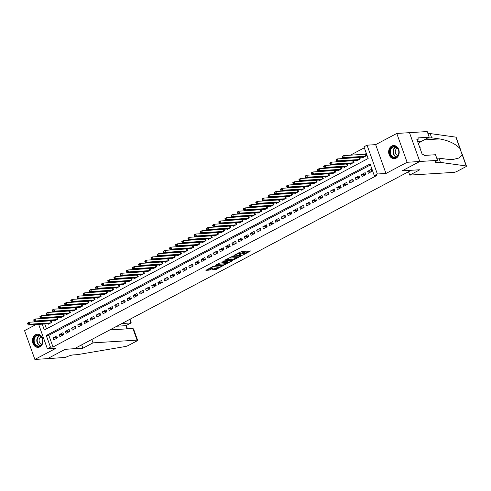 <?xml version="1.0" encoding="UTF-8"?>
<svg xmlns="http://www.w3.org/2000/svg" width="491" height="491" viewBox="0 0 491 491"><rect width="100%" height="100%" fill="white"/><g stroke="black" fill="none" stroke-linecap="round" stroke-linejoin="round"><path stroke-width="0.74" d="M243.327 254.86L250.643 250.919L241.695 251.472L234.158 255.228L235.686 254.749A2.658 0.54 160.3 0 1 239.215 253.62L239.964 253.577A2.658 0.54 160.3 0 1 240.522 253.706A2.658 0.54 160.3 0 1 239.614 254.504L238.706 255.148L240.308 254.461A2.658 0.54 160.3 0 1 243.837 253.338L244.586 253.288A2.658 0.54 160.3 0 1 245.144 253.424A2.658 0.54 160.3 0 1 244.236 254.221L243.327 254.86M39.906 346.855A6.592 5.272 -93.5 0 0 42.846 339.318A6.592 5.272 -93.5 0 0 37.322 334.199A6.592 5.272 -93.5 0 0 35.555 334.702A6.592 5.272 -93.5 0 0 32.615 342.239A6.592 5.272 -93.5 0 0 38.138 347.358A6.592 5.272 -93.5 0 0 39.906 346.855M396.102 158.188A6.592 5.272 -93.5 0 0 399.042 150.657A6.592 5.272 -93.5 0 0 393.518 145.532A6.592 5.272 -93.5 0 0 391.75 146.036A6.592 5.272 -93.5 0 0 388.811 153.573A6.592 5.272 -93.5 0 0 394.334 158.697A6.592 5.272 -93.5 0 0 396.102 158.188M212.609 269.657L216.114 269.442L223.546 265.404L213.315 266.269L205.889 270.302L209.098 270.154L213.26 268.184L211.86 267.988A2.222 0.454 160.3 0 1 211.394 267.877A2.222 0.454 160.3 0 1 212.701 266.951A2.222 0.454 160.3 0 1 215.101 266.275L220.993 265.907A2.222 0.454 160.3 0 1 221.459 266.018A2.222 0.454 160.3 0 1 220.152 266.951A2.222 0.454 160.3 0 1 217.752 267.626L215.666 268.037L212.609 269.657M370.46 164.945L48.818 335.304L53.003 346.99L50.469 347.149L47.388 348.782L38.648 324.373M437.518 160.385L419.799 161.484L402.123 170.843L419.848 169.745L409.733 175.103L453.794 172.384A2.535 0.522 160.3 0 0 457.164 171.31L465.578 166.854A2.535 0.522 160.3 0 0 466.45 166.087A2.535 0.522 160.3 0 0 466.223 165.97L440.458 162.386L436.407 162.638A5.917 1.209 -19.7 0 1 435.155 162.343A5.917 1.209 -19.7 0 1 437.18 160.569L437.518 160.385L435.499 154.739L424.156 155.438L423.708 154.192L422.186 154.284L416.804 139.248L418.326 139.156L417.878 137.91L429.22 137.21L427.201 131.563L409.476 132.656L419.768 161.496L402.031 170.893L411.151 170.328L74.38 348.702L65.266 349.267L47.535 358.657L34.873 359.437L55.999 348.248L47.388 348.782M419.768 161.496L407.107 162.282L396.783 133.454L375.658 144.642L367.047 145.176L377.37 173.998L374.289 175.637L370.104 163.945L46.289 335.463L50.469 347.149M375.658 144.642L385.981 173.47L407.107 162.282M385.981 173.47L377.37 173.998M53.003 346.99L376.818 175.477L374.289 175.637M233.839 259.819L242.198 255.394L233.25 255.946L225.001 260.083L233.839 259.819L233.563 259.039L236.662 257.628M232.673 260.672L224.424 264.802L215.304 265.318L219.747 263.096L224.479 262.519L226.793 261.2L222.84 261.39L223.687 260.942L232.574 260.39M36.021 324.539L24.55 330.615L34.873 359.437M409.445 132.674L396.783 133.454M50.475 320.758L50.1 320.954M56.643 317.493L56.269 317.689M62.811 314.222L62.437 314.424M68.979 310.956L68.605 311.153M75.141 307.691L74.773 307.888M81.31 304.426L80.941 304.623M87.478 301.155L87.11 301.351M93.646 297.89L93.278 298.086M99.814 294.625L99.446 294.821M105.982 291.353L105.614 291.55M112.151 288.088L111.782 288.285M118.319 284.823L117.95 285.019M124.487 281.558L124.119 281.754M130.655 278.287L130.287 278.483M136.823 275.021L136.455 275.218M142.991 271.756L142.617 271.953M149.16 268.485L148.785 268.681M155.328 265.22L154.953 265.416M161.496 261.955L161.122 262.151M167.664 258.689L167.29 258.886M173.832 255.418L173.458 255.615M180.001 252.153L179.626 252.349M186.169 248.888L185.794 249.084M192.337 245.617L191.963 245.813M198.505 242.351L198.131 242.548M204.673 239.086L204.299 239.283M210.835 235.821L210.467 236.018M217.004 232.55L216.635 232.746M223.172 229.285L222.804 229.481M229.34 226.02L228.972 226.216M235.508 222.748L235.14 222.945M241.676 219.483L241.308 219.68M247.845 216.218L247.476 216.414M254.013 212.947L253.644 213.149M260.181 209.682L259.813 209.878M266.349 206.416L265.981 206.613M272.517 203.151L272.149 203.348M278.685 199.88L278.311 200.076M284.854 196.615L284.479 196.811M291.022 193.35L290.647 193.546M297.19 190.078L296.816 190.275M303.358 186.813L302.984 187.01M309.526 183.548L309.152 183.744M315.695 180.283L315.32 180.479M321.863 177.012L321.488 177.208M328.031 173.746L327.657 173.943M334.199 170.481L333.825 170.678M340.367 167.21L339.993 167.406M346.529 163.945L346.161 164.141M352.698 160.68L352.329 160.876M358.866 157.415L358.498 157.611M368.318 173.262L372.018 171.298L371.325 169.352L367.624 171.31L368.318 173.262M362.149 176.527L365.85 174.569L365.157 172.617L361.456 174.581L362.149 176.527M355.987 179.792L359.682 177.834L358.989 175.888L355.288 177.846L355.987 179.792M349.819 183.063L353.52 181.099L352.82 179.154L349.119 181.111L349.819 183.063M343.651 186.328L347.352 184.364L346.652 182.419L342.951 184.383L343.651 186.328M337.483 189.594L341.184 187.636L340.484 185.684L336.783 187.648L337.483 189.594M331.315 192.859L335.015 190.901L334.316 188.955L330.615 190.913L331.315 192.859M325.146 196.13L328.847 194.166L328.148 192.22L324.447 194.178L325.146 196.13M318.978 199.395L322.679 197.437L321.979 195.486L318.278 197.45L318.978 199.395M312.81 202.66L316.511 200.702L315.811 198.757L312.11 200.715L312.81 202.66M306.642 205.932L310.343 203.968L309.643 202.022L305.942 203.98L306.642 205.932M300.474 209.197L304.175 207.239L303.475 205.287L299.774 207.251L300.474 209.197M294.305 212.462L298.006 210.504L297.307 208.552L293.606 210.516L294.305 212.462M288.137 215.727L291.838 213.769L291.138 211.824L287.438 213.781L288.137 215.727M281.969 218.998L285.67 217.034L284.97 215.089L281.269 217.047L281.969 218.998M275.801 222.263L279.502 220.306L278.802 218.354L275.101 220.318L275.801 222.263M269.633 225.529L273.334 223.571L272.634 221.625L268.939 223.583L269.633 225.529M263.464 228.8L267.165 226.836L266.472 224.89L262.771 226.848L263.464 228.8M257.296 232.065L260.997 230.107L260.304 228.155L256.603 230.119L257.296 232.065M251.128 235.33L254.829 233.372L254.135 231.421L250.435 233.385L251.128 235.33M244.96 238.601L248.661 236.637L247.967 234.692L244.266 236.65L244.96 238.601M238.792 241.867L242.493 239.903L241.799 237.957L238.098 239.915L238.792 241.867M232.624 245.132L236.324 243.174L235.631 241.222L231.93 243.186L232.624 245.132M226.455 248.397L230.156 246.439L229.463 244.493L225.762 246.451L226.455 248.397M220.293 251.668L223.988 249.704L223.295 247.759L219.594 249.716L220.293 251.668M214.125 254.933L217.826 252.975L217.126 251.024L213.425 252.988L214.125 254.933M207.957 258.198L211.658 256.241L210.958 254.295L207.257 256.253L207.957 258.198M201.789 261.47L205.49 259.506L204.79 257.56L201.089 259.518L201.789 261.47M195.621 264.735L199.321 262.771L198.622 260.825L194.921 262.783L195.621 264.735M189.452 268L193.153 266.042L192.454 264.09L188.753 266.054L189.452 268M183.284 271.265L186.985 269.307L186.285 267.362L182.584 269.32L183.284 271.265M177.116 274.537L180.817 272.573L180.117 270.627L176.416 272.585L177.116 274.537M170.948 277.802L174.649 275.844L173.949 273.892L170.248 275.856L170.948 277.802M164.78 281.067L168.481 279.109L167.781 277.163L164.08 279.121L164.78 281.067M158.611 284.338L162.312 282.374L161.613 280.429L157.912 282.386L158.611 284.338M152.443 287.603L156.144 285.639L155.444 283.694L151.744 285.658L152.443 287.603M146.275 290.868L149.976 288.911L149.276 286.959L145.575 288.923L146.275 290.868M140.107 294.134L143.808 292.176L143.108 290.23L139.407 292.188L140.107 294.134M133.939 297.405L137.64 295.441L136.94 293.495L133.245 295.453L133.939 297.405M127.77 300.67L131.471 298.712L130.778 296.76L127.077 298.724L127.77 300.67M121.602 303.935L125.303 301.977L124.61 300.032L120.909 301.99L121.602 303.935M115.434 307.206L119.135 305.242L118.441 303.297L114.741 305.255L115.434 307.206M109.266 310.472L112.967 308.514L112.273 306.562L108.572 308.526L109.266 310.472M103.098 313.737L106.799 311.779L106.105 309.827L102.404 311.791L103.098 313.737M96.93 317.002L100.63 315.044L99.937 313.098L96.236 315.056L96.93 317.002M90.761 320.273L94.462 318.309L93.769 316.364L90.068 318.321L90.761 320.273M84.593 323.538L88.294 321.58L87.601 319.629L83.9 321.593L84.593 323.538M78.431 326.803L82.132 324.846L81.432 322.9L77.731 324.858L78.431 326.803M72.263 330.075L75.964 328.111L75.264 326.165L71.563 328.123L72.263 330.075M66.095 333.34L69.796 331.382L69.096 329.43L65.395 331.394L66.095 333.34M59.927 336.605L63.627 334.647L62.928 332.695L59.227 334.659L59.927 336.605M56.76 335.967L53.059 337.925L53.758 339.876L57.459 337.912L56.76 335.967M364.322 147.803L350.304 155.23M344.51 158.298L344.136 158.495M338.342 161.564L337.968 161.76M332.174 164.835L331.799 165.031M326.006 168.1L325.631 168.296M319.837 171.365L319.463 171.562M313.669 174.63L313.295 174.833M307.501 177.902L307.127 178.098M301.333 181.167L300.958 181.363M295.165 184.432L294.79 184.628M288.996 187.703L288.622 187.9M282.828 190.968L282.454 191.165M276.66 194.233L276.292 194.43M270.492 197.505L270.124 197.701M264.324 200.77L263.955 200.966M258.156 204.035L257.787 204.231M251.987 207.3L251.619 207.497M245.819 210.571L245.451 210.768M239.651 213.837L239.283 214.033M233.483 217.102L233.115 217.298M227.315 220.373L226.946 220.569M221.146 223.638L220.778 223.835M214.978 226.903L214.61 227.1M208.816 230.169L208.442 230.365M202.648 233.44L202.274 233.636M196.48 236.705L196.105 236.901M190.312 239.97L189.937 240.167M184.143 243.241L183.769 243.438M177.975 246.507L177.601 246.703M171.807 249.772L171.433 249.968M165.639 253.037L165.264 253.233M159.471 256.308L159.096 256.505M153.302 259.573L152.928 259.77M147.134 262.838L146.76 263.035M140.966 266.11L140.598 266.306M134.798 269.375L134.43 269.571M128.63 272.64L128.261 272.836M122.462 275.905L122.093 276.108M116.293 279.176L115.925 279.373M110.125 282.442L109.757 282.638M103.957 285.707L103.589 285.903M97.789 288.978L97.421 289.174M91.621 292.243L91.252 292.44M85.452 295.508L85.084 295.705M79.284 298.78L78.916 298.976M73.122 302.045L72.748 302.241M66.954 305.31L66.58 305.506M60.786 308.575L60.411 308.771M54.618 311.846L54.243 312.043M48.449 315.112L48.075 315.308M44.773 323.999L46.51 328.853M362.567 157.181L362.739 157.679L366.439 155.721L365.746 153.769L364.666 154.34M359.694 157.359L360.271 158.986L356.57 160.944L356.398 160.453M353.526 160.631L354.103 162.251L350.402 164.209L350.23 163.718M347.358 163.896L347.941 165.516L344.24 167.48L344.062 166.983M341.19 167.161L341.773 168.787L338.072 170.745L337.894 170.254M335.022 170.426L335.605 172.053L331.904 174.01L331.726 173.519M328.853 173.697L329.436 175.318L325.736 177.282L325.558 176.785M322.685 176.963L323.268 178.589L319.567 180.547L319.389 180.05M316.517 180.228L317.1 181.854L313.399 183.812L313.221 183.321M310.349 183.499L310.932 185.119L307.231 187.077L307.053 186.586M304.181 186.764L304.764 188.384L301.063 190.348L300.885 189.851M298.012 190.029L298.596 191.656L294.895 193.614L294.717 193.123M291.844 193.294L292.427 194.921L288.726 196.879L288.548 196.388M285.676 196.566L286.259 198.186L282.558 200.15L282.38 199.653M279.508 199.831L280.091 201.457L276.39 203.415L276.212 202.918M273.34 203.096L273.923 204.722L270.222 206.68L270.044 206.189M267.172 206.367L267.755 207.988L264.054 209.952L263.876 209.454M261.003 209.632L261.586 211.253L257.885 213.217L257.707 212.72M254.835 212.898L255.418 214.524L251.717 216.482L251.539 215.991M248.673 216.163L249.25 217.789L245.549 219.747L245.371 219.256M242.505 219.434L243.082 221.054L239.381 223.018L239.203 222.521M236.337 222.699L236.914 224.326L233.213 226.283L233.041 225.786M230.169 225.964L230.745 227.591L227.045 229.549L226.873 229.058M224 229.236L224.577 230.856L220.876 232.82L220.705 232.323M217.832 232.501L218.409 234.121L214.708 236.085L214.536 235.588M211.664 235.766L212.241 237.392L208.546 239.35L208.368 238.859M205.496 239.037L206.079 240.658L202.378 242.615L202.2 242.124M199.328 242.302L199.911 243.923L196.21 245.887L196.032 245.39M193.159 245.568L193.742 247.194L190.042 249.152L189.864 248.655M186.991 248.833L187.574 250.459L183.873 252.417L183.695 251.926M180.823 252.104L181.406 253.724L177.705 255.688L177.527 255.191M174.655 255.369L175.238 256.996L171.537 258.953L171.359 258.456M168.487 258.634L169.07 260.261L165.369 262.219L165.191 261.728M162.318 261.906L162.902 263.526L159.201 265.484L159.023 264.993M156.15 265.171L156.733 266.791L153.032 268.755L152.854 268.258M149.982 268.436L150.565 270.062L146.864 272.02L146.686 271.529M143.814 271.701L144.397 273.327L140.696 275.285L140.518 274.794M137.646 274.972L138.229 276.593L134.528 278.557L134.35 278.059M131.478 278.237L132.061 279.864L128.36 281.822L128.182 281.325M125.309 281.503L125.892 283.129L122.191 285.087L122.014 284.596M119.141 284.774L119.724 286.394L116.023 288.352L115.845 287.861M112.973 288.039L113.556 289.659L109.855 291.623L109.677 291.126M106.811 291.304L107.388 292.931L103.687 294.888L103.509 294.397M100.643 294.569L101.22 296.196L97.519 298.154L97.347 297.663M94.475 297.841L95.051 299.461L91.351 301.425L91.179 300.928M88.306 301.106L88.883 302.732L85.182 304.69L85.011 304.193M82.138 304.371L82.715 305.997L79.014 307.955L78.842 307.464M75.97 307.642L76.547 309.262L72.852 311.226L72.674 310.729M69.802 310.907L70.385 312.528L66.684 314.492L66.506 313.995M63.634 314.172L64.217 315.799L60.516 317.757L60.338 317.266M57.465 317.438L58.048 319.064L54.348 321.022L54.17 320.531M51.297 320.709L51.88 322.329L48.179 324.293L48.001 323.796M39.378 318.733L40.152 318.321L40.274 318.677M40.532 318.297L40.152 318.321M42.238 324.152L44.337 330.007L368.152 158.495L363.966 146.809L367.047 145.176M48.818 335.304L46.289 335.463M367.624 171.31L371.933 171.046M361.456 174.581L365.764 174.311M355.288 177.846L359.596 177.582M349.119 181.111L353.428 180.848M342.951 184.383L347.26 184.113M336.783 187.648L341.092 187.378M330.615 190.913L334.923 190.649M324.447 194.178L328.755 193.914M318.278 197.45L322.587 197.179M312.11 200.715L316.419 200.451M305.942 203.98L310.251 203.716M299.774 207.251L304.082 206.981M293.606 210.516L297.914 210.246M287.438 213.781L291.746 213.517M281.269 217.047L285.578 216.783M275.101 220.318L279.41 220.048M268.939 223.583L273.241 223.319M262.771 226.848L267.073 226.584M256.603 230.119L260.905 229.849M250.435 233.385L254.737 233.121M244.266 236.65L248.575 236.386M238.098 239.915L242.407 239.651M231.93 243.186L236.239 242.916M225.762 246.451L230.07 246.187M219.594 249.716L223.902 249.453M213.425 252.988L217.734 252.718M207.257 256.253L211.566 255.989M201.089 259.518L205.398 259.254M194.921 262.783L199.229 262.519M188.753 266.054L193.061 265.784M182.584 269.32L186.893 269.056M176.416 272.585L180.725 272.321M170.248 275.856L174.557 275.586M164.08 279.121L168.388 278.857M157.912 282.386L162.22 282.122M151.744 285.658L156.052 285.388M145.575 288.923L149.884 288.653M139.407 292.188L143.716 291.924M133.245 295.453L137.548 295.189M127.077 298.724L131.379 298.454M120.909 301.99L125.211 301.726M114.741 305.255L119.043 304.991M108.572 308.526L112.875 308.256M102.404 311.791L106.713 311.521M96.236 315.056L100.545 314.792M90.068 318.321L94.376 318.058M83.9 321.593L88.208 321.323M77.731 324.858L82.04 324.594M71.563 328.123L75.872 327.859M65.395 331.394L69.704 331.124M59.227 334.659L63.535 334.396M53.059 337.925L57.367 337.661M245.144 253.424L244.868 252.644A2.658 0.54 160.3 0 0 244.303 252.509L244.586 253.288M240.443 253.479A2.658 0.54 160.3 0 1 243.561 252.558L244.303 252.509M240.522 253.706L240.246 252.926A2.658 0.54 160.3 0 0 239.682 252.797L239.964 253.577M238.595 252.883A2.658 0.54 160.3 0 1 238.939 252.84L239.682 252.797M245.058 253.184L249.158 251.011M226.099 259.5L233.563 259.039M240.725 256.081L232.949 256.363L231.298 257.069A2.658 0.54 160.3 0 0 230.389 257.867A2.658 0.54 160.3 0 0 230.954 258.002L236.318 257.671A2.658 0.54 160.3 0 0 239.847 256.541L240.725 256.081M231.298 260.469L230.752 260.758M227.216 262.636L225.252 263.673L225.529 264.453M216.684 264.489L225.252 263.673M227.143 262.642A2.222 0.454 160.3 0 0 229.536 261.961A2.222 0.454 160.3 0 0 230.85 261.034A2.222 0.454 160.3 0 0 230.383 260.924L228.303 261.052L225.173 262.476L227.143 262.642M207.27 269.473L209.921 269.025L211.879 267.988M213.708 269.074L215.837 268.663L217.795 267.62M221.361 265.735L221.883 265.459M342.172 156.832L342.448 157.611L343.068 157.286L342.786 156.506L342.172 156.832L342.159 156.451L343.7 155.635L344.4 157.586L342.853 158.403L363.819 157.108M365.881 154.156L343.7 155.635L342.786 156.506M365.359 156.291L344.4 157.586L343.068 157.286M342.853 158.403L342.448 157.611M390.621 148.638A5.708 4.566 86.5 0 1 396.998 147.552A5.708 4.566 86.5 0 1 398.041 155.543A5.708 4.566 86.5 0 1 391.665 156.629A5.708 4.566 86.5 0 1 390.621 148.638M398.023 155.266A5.284 4.229 -93.5 0 0 398.269 149.614A5.284 4.229 -93.5 0 0 394.261 146.797A5.284 4.229 -93.5 0 0 391.149 148.877A5.284 4.229 -93.5 0 0 390.897 154.536A5.284 4.229 -93.5 0 0 394.911 157.347A5.284 4.229 -93.5 0 0 398.023 155.266M397.391 148.221A3.762 3.007 -93.5 0 0 395.832 149.571A3.762 3.007 -93.5 0 0 397.845 155.549M394.163 145.539A6.555 5.241 -93.5 0 0 393.929 145.551A6.555 5.241 -93.5 0 0 390.069 148.122A6.555 5.241 -93.5 0 0 389.762 155.144A6.555 5.241 -93.5 0 0 394.733 158.63A6.555 5.241 -93.5 0 0 394.967 158.605M420.057 148.331L420.13 147.38L419.51 146.797M419.725 147.404L420.13 147.38M34.419 337.305A5.708 4.566 86.5 0 1 40.796 336.212A5.708 4.566 86.5 0 1 41.845 344.203A5.708 4.566 86.5 0 1 35.469 345.296A5.708 4.566 86.5 0 1 34.419 337.305M41.827 343.933A5.284 4.229 -93.5 0 0 42.073 338.274A5.284 4.229 -93.5 0 0 38.065 335.463A5.284 4.229 -93.5 0 0 34.947 337.544A5.284 4.229 -93.5 0 0 34.701 343.203A5.284 4.229 -93.5 0 0 38.715 346.014A5.284 4.229 -93.5 0 0 41.827 343.933M41.195 336.887A3.762 3.007 -93.5 0 0 39.636 338.231A3.762 3.007 -93.5 0 0 41.649 344.216M37.967 334.205A6.555 5.241 -93.5 0 0 37.733 334.218A6.555 5.241 -93.5 0 0 33.873 336.789A6.555 5.241 -93.5 0 0 33.56 343.804A6.555 5.241 -93.5 0 0 38.537 347.29A6.555 5.241 -93.5 0 0 38.771 347.272M440.458 162.386L438.936 158.12L446.835 159.219L452.99 159.501L459.337 157.912L462.141 154.573L459.981 148.546C455.267 143.642 448.461 140.432 439.568 138.922L431.669 137.824L427.612 138.075A5.917 1.209 -19.7 0 1 427.587 138.075L427.612 138.063M431.669 137.824L430.141 133.558L427.962 133.693M436.757 158.255L438.936 158.12M459.981 148.546L455.9 137.142L430.141 133.558M419.799 161.484L409.476 132.656M409.733 175.103L408.524 171.721M418.479 143.924A9.513 7.611 86.5 0 1 421.174 141.476L429.22 137.21M455.9 137.142A2.535 0.522 -19.7 0 1 456.127 137.265L460.785 150.264M417.019 139.849L418.326 139.156M91.799 339.477L93.014 342.859L137.069 340.14L132.901 328.491L109.849 329.915M132.901 328.491L133.589 329.044L137.609 340.269A2.535 0.522 160.3 0 1 136.737 341.03L128.323 345.486A2.535 0.522 160.3 0 1 125.371 346.511L77.48 354.643L73.429 354.895A5.917 1.209 160.3 0 0 65.567 357.399L47.498 358.675L65.174 349.316L82.899 348.217L93.014 342.859M81.684 344.835L82.899 348.217M121.928 323.52L130.919 322.961L129.655 319.426M137.609 340.269A2.535 0.522 160.3 0 0 137.069 340.14M116.809 326.227L125.8 325.674L131.214 322.894L130.066 319.205M131.214 322.894L125.8 325.674L126.942 328.86M336.004 160.103L336.28 160.876L336.9 160.551L336.617 159.771L336.004 160.103L335.991 159.722L337.532 158.906L338.231 160.852L336.685 161.668L357.651 160.373M359.713 157.421L337.532 158.906L336.617 159.771M359.197 159.557L338.231 160.852L336.9 160.551M336.685 161.668L336.28 160.876M329.835 163.368L330.112 164.147L330.731 163.822L330.449 163.043L329.835 163.368L329.823 162.987L331.364 162.171L332.063 164.117L330.517 164.933L351.482 163.638M353.545 160.692L331.364 162.171L330.449 163.043M353.029 162.822L332.063 164.117L330.731 163.822M330.517 164.933L330.112 164.147M323.667 166.633L323.943 167.413L324.563 167.087L324.281 166.308L323.667 166.633L323.655 166.253L325.195 165.436L325.895 167.382L324.348 168.204L345.314 166.909M347.376 163.957L325.195 165.436L324.281 166.308M346.861 166.093L325.895 167.382L324.563 167.087M324.348 168.204L323.943 167.413M317.499 169.898L317.775 170.678L318.395 170.352L318.119 169.573L317.499 169.898L317.487 169.518L319.027 168.701L319.727 170.653L318.18 171.469L339.146 170.174M341.208 167.222L319.027 168.701L318.119 169.573M340.693 169.358L319.727 170.653L318.395 170.352M318.18 171.469L317.775 170.678M311.331 173.17L311.613 173.949L312.227 173.618L311.951 172.838L311.331 173.17L311.319 172.789L312.859 171.973L313.559 173.918L312.012 174.735L332.978 173.44M335.046 170.494L312.859 171.973L311.951 172.838M334.524 172.623L313.559 173.918L312.227 173.618M312.012 174.735L311.613 173.949M305.163 176.435L305.445 177.214L306.059 176.889L305.783 176.109L305.163 176.435L305.15 176.054L306.691 175.238L307.391 177.183L305.85 178L326.816 176.705M328.878 173.759L306.691 175.238L305.783 176.109M328.356 175.888L307.391 177.183L306.059 176.889M305.85 178L305.445 177.214M298.994 179.7L299.277 180.479L299.891 180.154L299.614 179.375L298.994 179.7L298.982 179.319L300.523 178.503L301.222 180.455L299.682 181.271L320.648 179.976M322.71 177.024L300.523 178.503L299.614 179.375M322.188 179.16L301.222 180.455L299.891 180.154M299.682 181.271L299.277 180.479M292.826 182.971L293.109 183.744L293.722 183.419L293.446 182.64L292.826 182.971L292.814 182.591L294.355 181.774L295.054 183.72L293.514 184.536L314.479 183.241M316.542 180.289L294.355 181.774L293.446 182.64M316.02 182.425L295.054 183.72L293.722 183.419M293.514 184.536L293.109 183.744M286.658 186.236L286.94 187.016L287.554 186.69L287.278 185.911L286.658 186.236L286.646 185.856L288.186 185.039L288.886 186.985L287.345 187.801L308.311 186.506M310.373 183.56L288.186 185.039L287.278 185.911M309.852 185.69L288.886 186.985L287.554 186.69M287.345 187.801L286.94 187.016M280.49 189.501L280.772 190.281L281.386 189.956L281.11 189.176L280.49 189.501L280.478 189.121L282.018 188.305L282.718 190.25L281.177 191.073L302.143 189.778M304.205 186.826L282.018 188.305L281.11 189.176M303.684 188.961L282.718 190.25L281.386 189.956M281.177 191.073L280.772 190.281M274.322 192.767L274.604 193.546L275.218 193.221L274.942 192.441L274.322 192.767L274.309 192.392L275.85 191.57L276.55 193.522L275.009 194.338L295.975 193.043M298.037 190.091L275.85 191.57L274.942 192.441M297.515 192.226L276.55 193.522L275.218 193.221M275.009 194.338L274.604 193.546M268.154 196.038L268.436 196.817L269.05 196.486L268.773 195.706L268.154 196.038L268.141 195.657L269.682 194.841L270.381 196.787L268.841 197.603L289.807 196.308M291.869 193.362L269.682 194.841L268.773 195.706M291.347 195.492L270.381 196.787L269.05 196.486M268.841 197.603L268.436 196.817M261.985 199.303L262.268 200.083L262.881 199.757L262.605 198.978L261.985 199.303L261.973 198.923L263.514 198.106L264.213 200.052L262.673 200.868L283.638 199.573M285.701 196.627L263.514 198.106L262.605 198.978M285.179 198.757L264.213 200.052L262.881 199.757M262.673 200.868L262.268 200.083M255.817 202.568L256.099 203.348L256.713 203.022L256.437 202.243L255.817 202.568L255.805 202.188L257.352 201.371L258.045 203.323L256.505 204.139L277.47 202.844M279.532 199.892L257.352 201.371L256.437 202.243M279.011 202.028L258.045 203.323L256.713 203.022M256.505 204.139L256.099 203.348M249.655 205.839L249.931 206.619L250.545 206.288L250.269 205.508L249.655 205.839L249.637 205.459L251.183 204.643L251.877 206.588L250.336 207.405L271.302 206.11M273.364 203.157L251.183 204.643L250.269 205.508M272.843 205.293L251.877 206.588L250.545 206.288M250.336 207.405L249.931 206.619M243.487 209.105L243.763 209.884L244.377 209.559L244.101 208.779L243.487 209.105L243.468 208.724L245.015 207.908L245.709 209.853L244.168 210.67L265.134 209.375M267.196 206.429L245.015 207.908L244.101 208.779M266.674 208.558L245.709 209.853L244.377 209.559M244.168 210.67L243.763 209.884M237.319 212.37L237.595 213.149L238.215 212.824L237.932 212.044L237.319 212.37L237.3 211.989L238.847 211.173L239.54 213.125L238 213.941L258.966 212.646M261.028 209.694L238.847 211.173L237.932 212.044M260.506 211.83L239.54 213.125L238.215 212.824M238 213.941L237.595 213.149M231.151 215.635L231.427 216.414L232.047 216.089L231.764 215.31L231.151 215.635L231.132 215.261L232.679 214.438L233.372 216.39L231.832 217.206L252.797 215.911M254.86 212.959L232.679 214.438L231.764 215.31M254.338 215.095L233.372 216.39L232.047 216.089M231.832 217.206L231.427 216.414M224.982 218.906L225.259 219.686L225.878 219.354L225.596 218.581L224.982 218.906L224.964 218.526L226.511 217.709L227.204 219.655L225.664 220.471L246.629 219.176M248.691 216.23L226.511 217.709L225.596 218.581M248.17 218.36L227.204 219.655L225.878 219.354M225.664 220.471L225.259 219.686M218.814 222.171L219.09 222.951L219.71 222.626L219.428 221.846L218.814 222.171L218.802 221.791L220.342 220.975L221.036 222.92L219.495 223.736L240.461 222.448M242.523 219.495L220.342 220.975L219.428 221.846M242.002 221.625L221.036 222.92L219.71 222.626M219.495 223.736L219.09 222.951M212.646 225.437L212.922 226.216L213.542 225.891L213.26 225.111L212.646 225.437L212.634 225.056L214.174 224.24L214.868 226.191L213.327 227.008L234.293 225.713M236.355 222.761L214.174 224.24L213.26 225.111M235.833 224.896L214.868 226.191L213.542 225.891M213.327 227.008L212.922 226.216M206.478 228.708L206.754 229.487L207.374 229.156L207.092 228.376L206.478 228.708L206.465 228.327L208.006 227.511L208.7 229.457L207.159 230.273L228.125 228.978M230.187 226.032L208.006 227.511L207.092 228.376M229.665 228.162L208.7 229.457L207.374 229.156M207.159 230.273L206.754 229.487M200.31 231.973L200.586 232.752L201.206 232.427L200.923 231.648L200.31 231.973L200.297 231.592L201.838 230.776L202.537 232.722L200.991 233.538L221.957 232.243M224.019 229.297L201.838 230.776L200.923 231.648M223.503 231.427L202.537 232.722L201.206 232.427M200.991 233.538L200.586 232.752M194.141 235.238L194.418 236.018L195.037 235.692L194.755 234.913L194.141 235.238L194.129 234.858L195.67 234.041L196.369 235.993L194.823 236.809L215.788 235.514M217.851 232.562L195.67 234.041L194.755 234.913M217.335 234.698L196.369 235.993L195.037 235.692M194.823 236.809L194.418 236.018M187.973 238.503L188.249 239.283L188.869 238.957L188.587 238.178L187.973 238.503L187.961 238.129L189.501 237.306L190.201 239.258L188.654 240.074L209.62 238.779M211.682 235.827L189.501 237.306L188.587 238.178M211.167 237.963L190.201 239.258L188.869 238.957M188.654 240.074L188.249 239.283M181.805 241.775L182.081 242.554L182.701 242.223L182.419 241.449L181.805 241.775L181.793 241.394L183.333 240.578L184.033 242.523L182.486 243.34L203.452 242.045M205.514 239.099L183.333 240.578L182.419 241.449M204.999 241.228L184.033 242.523L182.701 242.223M182.486 243.34L182.081 242.554M175.637 245.04L175.913 245.819L176.533 245.494L176.257 244.714L175.637 245.04L175.625 244.659L177.165 243.843L177.865 245.788L176.318 246.611L197.284 245.316M199.352 242.364L177.165 243.843L176.257 244.714M198.83 244.493L177.865 245.788L176.533 245.494M176.318 246.611L175.913 245.819M169.469 248.305L169.751 249.084L170.365 248.759L170.089 247.98L169.469 248.305L169.456 247.924L170.997 247.108L171.697 249.06L170.156 249.876L191.122 248.581M193.184 245.629L170.997 247.108L170.089 247.98M192.662 247.765L171.697 249.06L170.365 248.759M170.156 249.876L169.751 249.084M163.3 251.576L163.583 252.356L164.197 252.024L163.92 251.245L163.3 251.576L163.288 251.196L164.829 250.379L165.528 252.325L163.988 253.141L184.954 251.846M187.016 248.9L164.829 250.379L163.92 251.245M186.494 251.03L165.528 252.325L164.197 252.024M163.988 253.141L163.583 252.356M157.132 254.841L157.415 255.621L158.028 255.295L157.752 254.516L157.132 254.841L157.12 254.461L158.661 253.644L159.36 255.59L157.82 256.406L178.785 255.111M180.848 252.165L158.661 253.644L157.752 254.516M180.326 254.295L159.36 255.59L158.028 255.295M157.82 256.406L157.415 255.621M150.964 258.106L151.246 258.886L151.86 258.561L151.584 257.781L150.964 258.106L150.952 257.726L152.492 256.91L153.192 258.861L151.651 259.678L172.617 258.383M174.679 255.43L152.492 256.91L151.584 257.781M174.158 257.566L153.192 258.861L151.86 258.561M151.651 259.678L151.246 258.886M144.796 261.378L145.078 262.151L145.692 261.826L145.416 261.046L144.796 261.378L144.784 260.997L146.324 260.181L147.024 262.126L145.483 262.943L166.449 261.648M168.511 258.696L146.324 260.181L145.416 261.046M167.99 260.831L147.024 262.126L145.692 261.826M145.483 262.943L145.078 262.151M138.628 264.643L138.91 265.422L139.524 265.097L139.248 264.318L138.628 264.643L138.615 264.262L140.156 263.446L140.856 265.392L139.315 266.208L160.281 264.913M162.343 261.967L140.156 263.446L139.248 264.318M161.821 264.097L140.856 265.392L139.524 265.097M139.315 266.208L138.91 265.422M132.46 267.908L132.742 268.687L133.356 268.362L133.079 267.583L132.46 267.908L132.447 267.527L133.988 266.711L134.687 268.657L133.147 269.479L154.113 268.184M156.175 265.232L133.988 266.711L133.079 267.583M155.653 267.368L134.687 268.657L133.356 268.362M133.147 269.479L132.742 268.687M126.291 271.173L126.574 271.953L127.187 271.627L126.911 270.848L126.291 271.173L126.279 270.793L127.82 269.976L128.519 271.928L126.979 272.744L147.944 271.449M150.007 268.497L127.82 269.976L126.911 270.848M149.485 270.633L128.519 271.928L127.187 271.627M126.979 272.744L126.574 271.953M120.123 274.444L120.405 275.224L121.019 274.892L120.743 274.113L120.123 274.444L120.111 274.064L121.651 273.248L122.351 275.193L120.811 276.01L141.776 274.715M143.838 271.769L121.651 273.248L120.743 274.113M143.317 273.898L122.351 275.193L121.019 274.892M120.811 276.01L120.405 275.224M113.955 277.71L114.237 278.489L114.851 278.164L114.575 277.384L113.955 277.71L113.943 277.329L115.489 276.513L116.183 278.458L114.642 279.275L135.608 277.98M137.67 275.034L115.489 276.513L114.575 277.384M137.149 277.163L116.183 278.458L114.851 278.164M114.642 279.275L114.237 278.489M107.793 280.975L108.069 281.754L108.683 281.429L108.407 280.649L107.793 280.975L107.775 280.594L109.321 279.778L110.015 281.73L108.474 282.546L129.44 281.251M131.502 278.299L109.321 279.778L108.407 280.649M130.98 280.435L110.015 281.73L108.683 281.429M108.474 282.546L108.069 281.754M101.625 284.246L101.901 285.019L102.521 284.694L102.238 283.915L101.625 284.246L101.606 283.866L103.153 283.049L103.846 284.995L102.306 285.811L123.272 284.516M125.334 281.564L103.153 283.049L102.238 283.915M124.812 283.7L103.846 284.995L102.521 284.694M102.306 285.811L101.901 285.019M95.457 287.511L95.733 288.291L96.353 287.965L96.07 287.186L95.457 287.511L95.438 287.131L96.985 286.314L97.678 288.26L96.138 289.076L117.104 287.781M119.166 284.835L96.985 286.314L96.07 287.186M118.644 286.965L97.678 288.26L96.353 287.965M96.138 289.076L95.733 288.291M89.288 290.776L89.565 291.556L90.184 291.231L89.902 290.451L89.288 290.776L89.27 290.396L90.817 289.58L91.51 291.525L89.97 292.348L110.935 291.053M112.998 288.1L90.817 289.58L89.902 290.451M112.476 290.236L91.51 291.525L90.184 291.231M89.97 292.348L89.565 291.556M83.12 294.041L83.396 294.821L84.016 294.496L83.734 293.716L83.12 294.041L83.108 293.667L84.648 292.845L85.342 294.796L83.801 295.613L104.767 294.318M106.829 291.366L84.648 292.845L83.734 293.716M106.308 293.501L85.342 294.796L84.016 294.496M83.801 295.613L83.396 294.821M76.952 297.313L77.228 298.092L77.848 297.761L77.566 296.981L76.952 297.313L76.94 296.932L78.48 296.116L79.174 298.062L77.633 298.878L98.599 297.583M100.661 294.637L78.48 296.116L77.566 296.981M100.139 296.767L79.174 298.062L77.848 297.761M77.633 298.878L77.228 298.092M70.784 300.578L71.06 301.357L71.68 301.032L71.398 300.253L70.784 300.578L70.772 300.197L72.312 299.381L73.006 301.327L71.465 302.143L92.431 300.848M94.493 297.902L72.312 299.381L71.398 300.253M93.971 300.032L73.006 301.327L71.68 301.032M71.465 302.143L71.06 301.357M64.616 303.843L64.892 304.623L65.512 304.297L65.229 303.518L64.616 303.843L64.603 303.463L66.144 302.646L66.844 304.598L65.297 305.414L86.263 304.119M88.325 301.167L66.144 302.646L65.229 303.518M87.809 303.303L66.844 304.598L65.512 304.297M65.297 305.414L64.892 304.623M58.447 307.114L58.724 307.894L59.343 307.562L59.061 306.783L58.447 307.114L58.435 306.734L59.976 305.918L60.675 307.863L59.129 308.679L80.094 307.384M82.157 304.432L59.976 305.918L59.061 306.783M81.641 306.568L60.675 307.863L59.343 307.562M59.129 308.679L58.724 307.894M52.279 310.38L52.555 311.159L53.175 310.834L52.893 310.054L52.279 310.38L52.267 309.999L53.807 309.183L54.507 311.128L52.96 311.945L73.926 310.65M75.988 307.704L53.807 309.183L52.893 310.054M75.473 309.833L54.507 311.128L53.175 310.834M52.96 311.945L52.555 311.159M46.111 313.645L46.387 314.424L47.007 314.099L46.725 313.319L46.111 313.645L46.099 313.264L47.639 312.448L48.339 314.4L46.792 315.216L67.758 313.921M69.82 310.969L47.639 312.448L46.725 313.319M69.305 313.105L48.339 314.4L47.007 314.099M46.792 315.216L46.387 314.424M39.943 316.91L40.219 317.689L40.839 317.364L40.563 316.585L39.943 316.91L39.931 316.535L41.471 315.713L42.171 317.665L40.624 318.481L61.59 317.186M63.652 314.234L41.471 315.713L40.563 316.585M63.136 316.37L42.171 317.665L40.839 317.364M40.624 318.481L40.219 317.689M33.775 320.181L34.057 320.961L34.671 320.629L34.395 319.856L33.775 320.181L33.762 319.801L35.303 318.984L36.003 320.93L34.462 321.746L55.428 320.451M57.49 317.505L35.303 318.984L34.395 319.856M56.968 319.635L36.003 320.93L34.671 320.629M34.462 321.746L34.057 320.961M27.606 323.446L27.889 324.226L28.503 323.9L28.226 323.121L27.606 323.446L27.594 323.066L29.135 322.249L29.834 324.195L28.294 325.011L49.26 323.722M51.322 320.77L29.135 322.249L28.226 323.121M50.8 322.9L29.834 324.195L28.503 323.9M28.294 325.011L27.889 324.226M243.561 252.558L243.837 253.338M240.197 254.148L240.308 254.461M238.939 252.84L239.215 253.62M234.667 258.689L234.944 259.469M240.664 255.486L240.799 255.879M232.826 256.026L232.949 256.363M224.148 264.023L224.424 264.802M226.474 260.77L226.615 261.157M230.242 260.537L230.383 260.924M228.168 260.666L228.303 261.052M226.965 260.739L227.204 261.402M220.852 265.521L220.993 265.907M214.96 265.883L215.101 266.275M209.921 269.025L210.197 269.805M208.816 269.375L209.098 270.154M215.837 268.663L216.114 269.442M214.733 269.013L215.015 269.792M365.304 154.278L365.918 155.997M365.071 154.315L365.709 156.107M396.212 157.003A5.284 4.229 86.5 0 1 393.788 148.712A5.284 4.229 86.5 0 1 395.593 146.981M395.93 147.116A5.113 4.088 -93.5 0 0 394.15 148.804A5.113 4.088 -93.5 0 0 396.525 156.832M40.017 345.664A5.284 4.229 86.5 0 1 37.586 337.378A5.284 4.229 86.5 0 1 39.397 335.648M39.728 335.783A5.113 4.088 -93.5 0 0 37.954 337.47A5.113 4.088 -93.5 0 0 40.33 345.492M435.94 161.324L436.407 162.638M466.223 165.97L462.141 154.573M439.568 138.922L424.193 139.874M417.675 141.69L421.174 141.476M359.136 157.55L359.75 159.262M358.903 157.586L359.541 159.372M352.968 160.815L353.581 162.527M352.734 160.852L353.373 162.638M346.799 164.08L347.413 165.798M346.566 164.117L347.205 165.903M340.631 167.351L341.245 169.064M340.398 167.382L341.036 169.174M334.463 170.616L335.077 172.329M334.23 170.653L334.868 172.439M328.295 173.882L328.909 175.594M328.062 173.918L328.7 175.704M322.127 177.153L322.74 178.865M321.893 177.183L322.538 178.976M315.958 180.418L316.572 182.13M315.725 180.455L316.37 182.241M309.79 183.683L310.404 185.395M309.557 183.72L310.202 185.506M303.622 186.948L304.236 188.667M303.389 186.985L304.033 188.777M297.454 190.22L298.068 191.932M297.221 190.25L297.865 192.042M291.286 193.485L291.9 195.197M291.053 193.522L291.697 195.308M285.124 196.75L285.737 198.468M284.884 196.787L285.529 198.573M278.956 200.021L279.569 201.733M278.722 200.052L279.361 201.844M272.787 203.286L273.401 204.999M272.554 203.323L273.192 205.109M266.619 206.551L267.233 208.264M266.386 206.588L267.024 208.374M260.451 209.817L261.065 211.535M260.218 209.853L260.856 211.646M254.283 213.088L254.897 214.8M254.05 213.119L254.688 214.911M248.115 216.353L248.728 218.065M247.881 216.39L248.52 218.176M241.946 219.618L242.56 221.337M241.713 219.655L242.351 221.441M235.778 222.889L236.392 224.602M235.545 222.92L236.183 224.712M229.61 226.155L230.224 227.867M229.377 226.191L230.015 227.977M223.442 229.42L224.056 231.132M223.209 229.457L223.847 231.243M217.274 232.685L217.887 234.403M217.04 232.722L217.679 234.514M211.105 235.956L211.719 237.669M210.872 235.987L211.511 237.779M204.937 239.221L205.551 240.934M204.704 239.258L205.342 241.044M198.769 242.486L199.383 244.205M198.536 242.523L199.174 244.309M192.601 245.758L193.215 247.47M192.368 245.788L193.006 247.581M186.433 249.023L187.046 250.735M186.199 249.06L186.844 250.846M180.265 252.288L180.878 254M180.031 252.325L180.676 254.111M174.096 255.553L174.71 257.272M173.863 255.59L174.508 257.382M167.928 258.825L168.542 260.537M167.695 258.861L168.339 260.647M161.76 262.09L162.374 263.802M161.527 262.126L162.171 263.913M155.592 265.355L156.206 267.073M155.359 265.392L156.003 267.178M149.43 268.626L150.043 270.338M149.19 268.657L149.835 270.449M143.262 271.891L143.875 273.604M143.022 271.928L143.667 273.714M137.093 275.156L137.707 276.869M136.86 275.193L137.498 276.979M130.925 278.428L131.539 280.14M130.692 278.458L131.33 280.251M124.757 281.693L125.371 283.405M124.524 281.73L125.162 283.516M118.589 284.958L119.203 286.67M118.356 284.995L118.994 286.781M112.421 288.223L113.034 289.942M112.187 288.26L112.826 290.052M106.252 291.494L106.866 293.207M106.019 291.525L106.657 293.317M100.084 294.76L100.698 296.472M99.851 294.796L100.489 296.582M93.916 298.025L94.53 299.743M93.683 298.062L94.321 299.848M87.748 301.296L88.362 303.008M87.515 301.327L88.153 303.119M81.58 304.561L82.193 306.274M81.346 304.598L81.985 306.384M75.411 307.826L76.025 309.539M75.178 307.863L75.817 309.649M69.243 311.091L69.857 312.81M69.01 311.128L69.648 312.92M63.075 314.363L63.689 316.075M62.842 314.393L63.48 316.186M56.907 317.628L57.521 319.34M56.674 317.665L57.312 319.451M50.739 320.893L51.352 322.612M50.505 320.93L51.15 322.716M240.774 255.48L240.928 255.903M230.193 257.327L230.389 257.867M226.633 260.758L226.793 261.2M230.666 260.512L230.85 261.034M224.761 262.372L224.89 262.728M221.275 265.496L221.459 266.018M211.216 267.386L211.394 267.877M466.45 166.087L461.798 153.088M127.421 328.829L126.242 325.527"/></g></svg>

